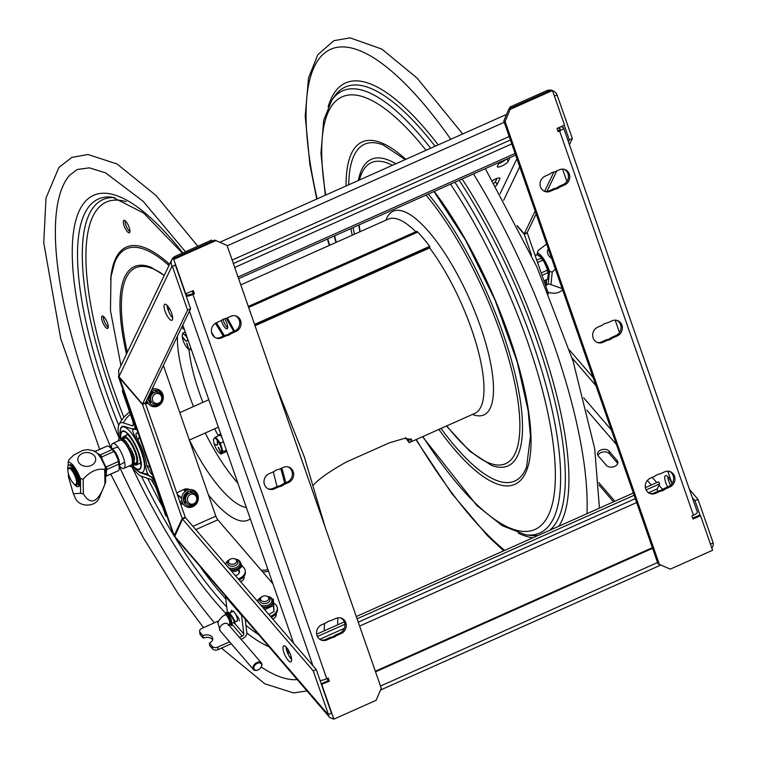 <?xml version="1.0" encoding="UTF-8"?>
<svg xmlns="http://www.w3.org/2000/svg" width="757" height="757" viewBox="0 0 757 757"><rect width="100%" height="100%" fill="white"/><g stroke="black" fill="none" stroke-linecap="round" stroke-linejoin="round"><path stroke-width="1.14" d="M167.042 305.298A8.762 2.678 -114 0 0 172.662 317.902M167.59 305.885A8.762 2.678 66 0 1 171.981 314.363A8.762 2.678 66 0 1 171.915 320.277A8.762 2.678 66 0 1 165.906 313.36A8.762 2.678 66 0 1 164.78 304.267A8.762 2.678 66 0 1 167.59 305.885M175.425 265.139L190.613 308.742L187.604 310.086L172.416 266.483L175.425 265.139L175.122 264.572M212.282 241.199L211.657 240.064L175.264 256.292A7.759 7.154 25.6 0 0 171.867 259.547L118.66 370.343L118.944 376.636L142.477 404.058L187.604 310.086M142.477 404.058L145.486 402.715L190.613 308.742M172.416 266.483L172.113 265.915L118.944 376.636M167.335 307.361A6.198 1.476 -28.5 0 1 168.556 307.143M169.246 308.213L168.224 310.332M171.867 259.547A7.759 7.154 25.6 0 0 172.113 265.915M118.546 375.803L118.518 376.787L142.534 404.541L182.229 518.526L185.238 517.182L145.23 402.828M142.534 404.541L145.543 403.197M185.238 517.182L184.822 518.072M285.985 646.857A8.762 2.678 -114 0 0 291.606 659.47M291.36 661.315A8.762 2.678 66 0 1 290.858 661.845A8.762 2.678 66 0 1 284.85 654.928A8.762 2.678 66 0 1 283.724 645.835A8.762 2.678 66 0 1 289.269 651.749A8.762 2.678 66 0 1 291.36 661.315M332.427 718.374A7.759 5.176 -40.7 0 1 329.361 717.03L174.612 536.798L182.541 519.094L185.541 517.75L316.256 669.548L331.443 713.151L328.434 714.494L313.247 670.891L182.541 519.094M329.361 717.03A7.759 5.176 -40.7 0 1 328.491 714.977L328.434 714.494M331.5 713.633L331.443 713.151M313.247 670.891L316.256 669.548M163.37 365.48L215.83 516.142A4.296 1.315 -114 0 0 217.827 519.813L272.908 583.77M183.137 503.916A6.718 6.16 -71.8 0 1 180.686 504.105M176.996 493.517A6.718 6.16 -71.8 0 1 179.655 491.369L184.169 489.353A6.718 6.16 -71.8 0 1 189.449 489.571M191.105 490.99A6.718 6.16 -71.8 0 1 192.098 492.76M186.487 502.487L184.661 503.301M151.466 401.891L149.64 402.705M148.117 403.33A6.718 6.16 -71.8 0 1 145.656 403.519M152.412 388.294A6.718 6.16 -71.8 0 1 154.362 388.947M156.046 390.366A6.718 6.16 -71.8 0 1 157.059 392.126M238.805 570.182L239.373 570.844M243.943 576.399A6.198 4.211 173.2 0 1 240.508 581.584M276.068 613.709A6.198 4.211 173.2 0 1 272.643 618.895M244 578.452A6.198 4.211 -6.8 0 0 243.678 578.007L243.101 577.336M276.135 615.763A6.198 4.211 -6.8 0 0 275.803 615.318L275.226 614.656M180.545 503.717A6.718 6.16 108.2 0 0 182.617 503.206L182.692 503.168M184.188 502.506L186.061 501.664M190.944 492.769A6.718 6.16 108.2 0 0 190.139 491.028M188.9 489.656A6.718 6.16 108.2 0 0 187.736 488.937M145.486 403.131A6.718 6.16 108.2 0 0 147.587 402.61L147.662 402.573M149.167 401.91L151.031 401.078M155.904 392.145A6.718 6.16 108.2 0 0 155.081 390.394M153.822 389.032A6.718 6.16 108.2 0 0 152.706 388.341M118.404 376.589L173.627 535.18L174.905 535.246M119.265 377.005L174.186 535.568L182.229 518.526M185.437 293.867L193.328 290.631L194.426 293.792L193.12 293.366L191.616 294.038A3.463 0.88 160.8 0 1 187.301 294.946L185.616 294.388M182.797 325.018L293.621 643.261M194.426 293.792L192.921 294.464L326.731 678.707A6.917 1.76 160.8 0 1 320.116 680.609M192.921 294.464A6.917 1.76 160.8 0 1 186.307 296.365M226.561 335.644L221.678 337.83A8.27 7.589 -71.8 0 1 216.464 338.133A8.27 7.589 -71.8 0 1 211.383 330.724A8.27 7.589 -71.8 0 1 216.417 322.728L221.299 320.542A8.677 7.967 -71.8 0 1 225.908 318.489L230.8 316.312A8.27 7.589 -71.8 0 1 236.014 316.01A8.27 7.589 -71.8 0 1 241.086 323.419A8.27 7.589 -71.8 0 1 236.061 331.415L231.169 333.591A8.677 7.967 -71.8 0 1 226.561 335.644L225.255 335.219A8.677 7.967 108.2 0 0 229.863 333.165L231.169 333.591M229.863 333.165L234.755 330.989A8.27 7.589 108.2 0 0 239.77 323.362A8.27 7.589 108.2 0 0 235.342 315.83M215.821 337.887A8.27 7.589 108.2 0 0 220.372 337.395L225.255 335.219M279.305 486.628L274.271 488.871A8.27 7.589 -71.8 0 1 269.057 489.173A8.27 7.589 -71.8 0 1 263.985 481.764A8.27 7.589 -71.8 0 1 269.009 473.768L274.043 471.516A8.677 7.967 -71.8 0 1 278.652 469.463L283.392 467.353A8.27 7.589 -71.8 0 1 288.606 467.05A8.27 7.589 -71.8 0 1 293.678 474.459A8.27 7.589 -71.8 0 1 288.654 482.455L283.913 484.575A8.677 7.967 -71.8 0 1 279.305 486.628L277.999 486.193A8.677 7.967 108.2 0 0 282.607 484.139L283.913 484.575M282.607 484.139L287.348 482.029A8.27 7.589 108.2 0 0 292.372 474.402A8.27 7.589 108.2 0 0 287.944 466.861M268.413 488.927A8.27 7.589 108.2 0 0 272.965 488.435L277.999 486.193M331.755 637.725L326.873 639.911A8.27 7.589 -71.8 0 1 321.659 640.214A8.27 7.589 -71.8 0 1 316.577 632.795A8.27 7.589 -71.8 0 1 321.611 624.799L326.494 622.623A8.677 7.967 -71.8 0 1 331.102 620.57L335.994 618.393A8.27 7.589 -71.8 0 1 341.208 618.091A8.27 7.589 -71.8 0 1 346.28 625.5A8.27 7.589 -71.8 0 1 341.256 633.495L336.363 635.672A8.677 7.967 -71.8 0 1 331.755 637.725L330.449 637.299A8.677 7.967 108.2 0 0 335.058 635.246L336.363 635.672M335.058 635.246L339.95 633.06A8.27 7.589 108.2 0 0 344.965 625.443A8.27 7.589 108.2 0 0 340.546 617.901M321.015 639.958A8.27 7.589 108.2 0 0 325.567 639.476L330.449 637.299M326.731 678.707L328.235 678.035L329.333 681.196L321.441 684.432M321.223 683.798L328.027 680.77L327.232 678.48M328.027 680.77L329.333 681.196M193.12 293.366L192.325 291.076M185.806 293.99L173.75 259.386L172.445 258.96L214.733 240.101L227.043 245.4L381.254 688.245L376.144 700.291L333.856 719.15L321.81 684.546M332.55 718.724L333.856 719.15M173.75 259.386L216.038 240.527M667.702 486.931A8.762 2.678 66 0 1 665.469 475.623A8.762 2.678 66 0 1 671.989 483.742M667.731 476.645A8.762 2.678 -114 0 0 670.551 485.303M700.178 515.555L694.992 500.68L698.001 499.336L713.189 542.939L710.463 544.16M569.453 350.056L593.128 377.544M689.466 489.419L698.001 499.336M572.027 357.872L595.958 385.663M692.295 497.538L694.992 500.68M713.189 542.939L713.245 543.422A7.759 5.176 139.3 0 1 711.854 548.153M609.073 451.153L617.106 460.483A6.198 4.211 173.2 0 1 617.873 462.158A6.198 4.211 173.2 0 1 613.511 466.823A6.198 4.211 173.2 0 1 606.319 465.3L598.285 455.969A6.198 4.211 173.2 0 1 597.519 454.295A6.198 4.211 173.2 0 1 601.881 449.63A6.198 4.211 173.2 0 1 609.073 451.153L609.376 453.68A6.198 4.211 -6.8 0 0 603.111 451.957A6.198 4.211 -6.8 0 0 597.964 455.525M617.731 463.454A6.198 4.211 -6.8 0 0 617.409 463.01L609.376 453.68M548.494 293.896L527.288 232.986L524.279 234.329L531.546 255.213M510.01 157.636L508.184 161.44A6.198 1.476 -28.5 0 1 502.62 165.603A6.198 1.476 -28.5 0 1 497.34 166.805A6.198 1.476 -28.5 0 1 497.396 166.247L499.223 162.443M498.645 163.654A6.198 1.476 151.5 0 0 505.714 159.547M494.028 183.175A6.198 1.476 151.5 0 0 495.485 181.585L497.094 184.538A6.198 1.476 -28.5 0 1 495.703 186.071M499.421 177.952L499.866 178.766L497.094 184.538M492.514 180.592A6.198 1.476 -28.5 0 1 499.913 178.207A6.198 1.476 -28.5 0 1 499.866 178.766M524.279 234.329L517.627 226.58M510.729 108.119L510.114 106.983L546.516 90.755A7.759 7.154 -154.4 0 1 550.916 90.206M552.525 90.632A7.759 7.154 -154.4 0 1 556.868 94.36L572.358 138.531L569.406 144.672M536.155 213.928L527.232 232.503L524.222 233.847L517.107 225.558M556.783 170.959L546.951 191.436M568.412 141.814L569.349 139.875L564.249 125.246M524.222 233.847L535.152 211.071M544.624 191.36L553.897 172.038M572.358 138.531L569.349 139.875M554.446 96.148L557.171 94.928M598.967 484.934L613.53 501.844M614.883 501.248L598.806 482.578M510.114 106.983L509.253 108.781M506.783 113.929L506.547 114.421M495.485 181.585L497.018 178.406M557.918 128.065L560.019 128.756A3.463 0.88 -19.2 0 1 560.275 128.964A3.463 0.88 -19.2 0 1 558.316 130.526L557.805 130.753M672.084 483.6L667.759 471.185M619.491 332.56L615.167 320.145M566.889 181.519L562.565 169.104M560.928 126.731L563.028 127.422A6.917 1.76 -19.2 0 1 563.539 127.829A6.917 1.76 -19.2 0 1 559.622 130.961L558.117 131.633L557.01 128.472L564.533 125.113L552.487 90.518L551.181 90.083L508.893 108.942L503.784 120.988L505.089 121.423L510.199 109.368L508.893 108.942M692.721 518.157L699.241 515.252L700.547 515.678L693.024 519.037L691.926 515.877L693.431 515.205A6.917 1.76 -19.2 0 0 697.348 512.073L563.539 127.829M660.435 491.179L655.553 493.356A8.27 7.589 -71.8 0 1 650.339 493.659A8.27 7.589 -71.8 0 1 645.257 486.249A8.27 7.589 -71.8 0 1 650.291 478.254L655.174 476.068A8.677 7.967 -71.8 0 1 659.782 474.014L664.674 471.838A8.27 7.589 -71.8 0 1 669.888 471.535A8.27 7.589 -71.8 0 1 674.96 478.944A8.27 7.589 -71.8 0 1 669.936 486.94L665.043 489.126A8.677 7.967 -71.8 0 1 660.435 491.179L659.129 490.744A8.677 7.967 108.2 0 0 663.738 488.691L665.043 489.126M649.695 493.413A8.27 7.589 108.2 0 0 654.247 492.93L659.129 490.744M663.738 488.691L668.63 486.514A8.27 7.589 108.2 0 0 673.645 478.888A8.27 7.589 108.2 0 0 669.226 471.356M607.701 340.196L602.951 342.315A8.27 7.589 -71.8 0 1 597.737 342.618A8.27 7.589 -71.8 0 1 592.665 335.209A8.27 7.589 -71.8 0 1 597.689 327.213L602.44 325.094A8.677 7.967 -71.8 0 1 607.038 323.04L612.072 320.798A8.27 7.589 -71.8 0 1 617.286 320.495A8.27 7.589 -71.8 0 1 622.358 327.904A8.27 7.589 -71.8 0 1 617.333 335.9L612.299 338.142A8.677 7.967 -71.8 0 1 607.701 340.196L606.395 339.77A8.677 7.967 108.2 0 0 610.994 337.717L612.299 338.142M597.093 342.372A8.27 7.589 108.2 0 0 601.645 341.89L606.395 339.77M610.994 337.717L616.028 335.474A8.27 7.589 108.2 0 0 621.052 327.847A8.27 7.589 108.2 0 0 616.624 320.315M555.241 189.099L550.358 191.275A8.27 7.589 -71.8 0 1 545.144 191.578A8.27 7.589 -71.8 0 1 540.063 184.169A8.27 7.589 -71.8 0 1 545.097 176.173L549.979 173.996A8.677 7.967 -71.8 0 1 554.588 171.943L559.48 169.757A8.27 7.589 -71.8 0 1 564.694 169.454A8.27 7.589 -71.8 0 1 569.766 176.864A8.27 7.589 -71.8 0 1 564.741 184.859L559.849 187.045A8.677 7.967 -71.8 0 1 555.241 189.099L553.935 188.663A8.677 7.967 108.2 0 0 558.543 186.61L559.849 187.045M544.501 191.332A8.27 7.589 108.2 0 0 549.052 190.849L553.935 188.663M558.543 186.61L563.435 184.434A8.27 7.589 108.2 0 0 568.45 176.807A8.27 7.589 108.2 0 0 564.031 169.275M658.003 563.842L670.305 569.132L658.003 563.842L503.784 120.988M659.309 564.268L505.089 121.423M700.547 515.678L712.592 550.282L670.305 569.132M510.199 109.368L552.487 90.518M317.438 636.486L344.927 624.232M357.077 618.81L634.129 495.277M646.118 489.93L659.669 483.893L657.294 488.833L648.512 492.75M645.38 487.64L658.524 481.783L659.669 483.893M633.335 493.015L356.282 616.548M344.34 621.866L316.7 634.196M287.509 652.761L288.606 650.481M287.376 648.531L286.6 650.159M657.795 491.34A2.47 0.757 66 0 1 657.294 488.833M375.33 671.222L652.373 547.689M375.548 671.847L652.591 548.314M515.101 153.472L238.048 277.005M238.616 278.642L515.668 155.109M509.196 136.515L232.144 260.048M150.88 473.428L152.261 473.835A33.403 30.659 -71.8 0 1 151.097 473.494A33.403 30.659 -71.8 0 1 150.747 473.38L146.763 465.546A29.353 8.952 66 0 0 137.925 440.167L139.335 436.713M151.097 473.494L152.838 475.491M186.44 488.823A6.463 5.933 -71.8 0 1 187.197 490.195M187.745 491.738L188.436 493.725M135.881 429.408L132.693 428.717L132.759 431.462L136.298 439.789A25.388 7.75 66 0 1 145.013 464.817L147.113 472.671L149.176 476.068L151.873 476.957L155.034 482.039L167.023 516.198M149.782 475.841L149.763 475.831C152.403 477.705 154.778 481.556 156.888 487.385L166.919 516.17A32.854 30.148 108.2 0 0 167.023 516.208A32.854 30.148 -71.8 0 1 166.919 516.17L165.745 515.782L155.724 486.997L151.022 479.446L141.928 476.456A29.353 8.952 66 0 1 131.652 466.463M187.622 494.378L186.884 492.249M186.326 490.631L186.127 490.072A6.463 5.933 108.2 0 0 185.588 488.918M149.933 467.145L146.763 465.546M136.014 428.585A36.506 33.507 -71.8 0 0 135.389 429.607L135.352 425.548L123.476 391.416A32.854 30.148 -71.8 0 1 123.523 391.312A32.854 30.148 108.2 0 0 123.476 391.416L123.58 391.454M151.845 391.615L152.583 393.744M137.925 440.167C136.061 436.24 135.569 433.903 136.44 433.155L137.433 433.108L137.755 432.162M153.387 393.091L152.696 391.114M167.023 516.217L166.512 516.047A32.854 30.148 -71.8 0 1 165.745 515.782M184.736 489.136A6.463 5.933 -71.8 0 1 184.954 489.684L185.484 491.189M186.071 492.883L186.884 495.21M119.36 438.71A29.353 8.952 66 0 1 119.038 424.469A29.353 8.952 66 0 1 123.259 422.841L132.352 425.831C133.611 425.633 133.601 423.627 132.324 419.813L122.303 391.038A32.854 30.148 108.2 0 1 122.975 389.732M133.062 425.585L132.352 425.831A36.506 33.507 108.2 0 1 133.298 424.327M151.835 394.586L151.031 392.258M120.155 430.478A25.388 7.75 66 0 1 120.704 428.207A25.388 7.75 66 0 1 124.517 426.456L133.611 429.446L134.67 429.02L134.983 427.241L133.497 420.201L123.476 391.416L122.303 391.038M149.763 475.831L140.67 472.841A25.388 7.75 66 0 1 140.594 472.822A25.388 7.75 66 0 1 137.812 471.147M132.484 466.104L136.44 470.163L140.036 472.273A24.792 7.57 -114 0 0 141.663 452.752A24.792 7.57 -114 0 0 129.958 431.376A24.792 7.57 -114 0 0 120.666 428.831L119.833 432.919L120.174 438.35M134.481 464.703A15.594 4.76 -114 0 0 134.68 464.798A15.594 4.76 -114 0 0 135.02 464.921A15.594 4.76 -114 0 0 136.402 464.921A15.594 4.76 -114 0 0 135.219 450.68A15.594 4.76 -114 0 0 125.094 436.439A15.594 4.76 -114 0 0 123.703 436.439A15.594 4.76 -114 0 0 122.643 437.811A15.594 4.76 -114 0 0 122.587 438.019M122.464 438.388A15.263 4.656 66 0 1 122.52 438.208A15.263 4.656 66 0 1 124.914 436.865A15.263 4.656 66 0 1 135.664 453.093A15.263 4.656 66 0 1 134.292 464.628A15.263 4.656 66 0 1 133.998 464.476M134.14 463.918A14.44 4.41 -114 0 0 136.629 462.726A14.44 4.41 -114 0 0 133.79 449.015A14.44 4.41 -114 0 0 125.492 437.745A14.44 4.41 -114 0 0 125.179 437.622A14.44 4.41 -114 0 0 122.984 438.691M136.743 462.29A13.777 4.201 66 0 1 135.371 463.246M124.262 438.331A13.777 4.201 66 0 1 125.889 437.953M119.398 465.82A13.645 4.164 -114 0 0 121.905 468.081A13.645 4.164 -114 0 0 123.817 468.403A13.645 4.164 -114 0 0 123.088 456.745A13.645 4.164 -114 0 0 114.619 443.801A13.645 4.164 -114 0 0 112.708 443.479A13.645 4.164 -114 0 0 111.657 448.399M112.708 443.479L120.155 440.158A13.645 4.164 66 0 1 129.513 450.926A13.645 4.164 66 0 1 131.273 465.082L123.817 468.403M130.696 453.859L131.992 454.276L133.194 453.746L128.87 445.93A15.178 4.637 -114 0 0 120.581 438.161A21.073 6.434 66 0 1 126.514 432.484A21.073 6.434 66 0 1 138.796 452.941A21.073 6.434 66 0 1 132.882 465.924M132.163 454.2L133.516 454.645L132.305 455.184L131.018 454.758M132.305 455.184L133.137 457.588L132.995 461.798L134.207 461.259L134.538 459.045L134.349 457.048L133.137 457.588M133.516 454.645L134.349 457.048M128.87 445.93L127.659 446.469L131.992 454.276M129.371 465.924A15.178 4.637 -114 0 0 131.737 466.435L132.948 465.896A15.178 4.637 -114 0 0 134.207 461.259M127.659 446.469A15.178 4.637 -114 0 0 119.379 438.7A15.178 4.637 -114 0 0 118.13 441.066M131.737 466.435A15.178 4.637 -114 0 0 132.995 461.798M130.81 453.121L130.185 451.55L130.81 453.121M132.286 457.342L131.661 455.771L132.286 457.342M148.4 399.441A6.718 6.16 108.2 0 0 150.634 392.637M179.835 501.673A6.718 6.16 108.2 0 0 181.907 501.096M183.44 500.074A6.718 6.16 108.2 0 0 185.683 493.261M185.058 491.52A6.718 6.16 108.2 0 0 183.516 489.647M161.468 396.545A5.081 4.665 108.2 0 0 155.431 393.867A5.081 4.665 108.2 0 0 152.63 400.481A5.081 4.665 108.2 0 0 158.667 403.159A5.081 4.665 108.2 0 0 161.468 396.545M150.87 400.661A6.198 5.687 108.2 0 0 158.241 403.916A6.198 5.687 108.2 0 0 161.657 395.854A6.198 5.687 108.2 0 0 154.296 392.59A6.198 5.687 108.2 0 0 150.87 400.661M145.552 402.582A8.374 7.684 108.2 0 0 147.378 401.986M148.817 401.115A8.374 7.684 108.2 0 0 150.567 399.336M150.255 393.053A9.302 8.535 108.2 0 1 148.344 398.873L150.425 396.337M196.508 497.169A5.081 4.665 108.2 0 0 190.471 494.501A5.081 4.665 108.2 0 0 187.67 501.115A5.081 4.665 108.2 0 0 193.707 503.784A5.081 4.665 108.2 0 0 196.508 497.169M185.919 501.295A6.198 5.687 108.2 0 0 193.281 504.55A6.198 5.687 108.2 0 0 196.706 496.478A6.198 5.687 108.2 0 0 189.335 493.223A6.198 5.687 108.2 0 0 185.919 501.295M180.384 503.254A8.374 7.684 108.2 0 0 182.418 502.62M183.856 501.749A8.374 7.684 108.2 0 0 185.607 499.97M185.304 493.687A9.302 8.535 108.2 0 1 183.383 499.506L185.465 496.971M177.753 495.192L181.661 498.466M181.689 498.068L177.961 494.936M146.773 400.046A9.008 8.27 108.2 0 0 152.138 406.386A9.008 8.27 108.2 0 0 157.078 406.348A9.008 8.27 108.2 0 0 163.294 397.756A9.008 8.27 108.2 0 0 157.768 389.259A9.008 8.27 108.2 0 0 151.703 389.77M149.914 393.498A7.693 7.059 -71.8 0 1 161.43 393.526A7.693 7.059 -71.8 0 1 157.257 405.26A7.693 7.059 -71.8 0 1 150.331 403.566A7.693 7.059 -71.8 0 1 148.627 396.176M191.275 507.209A9.008 8.27 108.2 0 0 198.306 498.844A9.008 8.27 108.2 0 0 192.808 489.893A9.008 8.27 108.2 0 0 182.134 495.873A9.008 8.27 108.2 0 0 187.178 507.02A9.008 8.27 108.2 0 0 191.275 507.209M191.587 506.092A7.693 7.059 -71.8 0 1 183.856 496.232A7.693 7.059 -71.8 0 1 196.044 493.536A7.693 7.059 -71.8 0 1 191.587 506.092M224.574 318.744A6.785 2.072 66 0 1 227.62 328.036A6.785 2.072 66 0 1 227.109 328.812A6.785 2.072 66 0 1 221.394 320.466M103.898 316.833A6.785 2.072 66 0 1 107.608 323.457A6.785 2.072 66 0 1 107.683 328.434A6.785 2.072 66 0 1 103.037 323.088A6.785 2.072 66 0 1 102.167 316.057A6.785 2.072 66 0 1 103.898 316.833M128.86 226.561A6.785 2.072 66 0 1 129.371 232.749A6.785 2.072 66 0 1 124.725 227.393A6.785 2.072 66 0 1 123.855 220.363A6.785 2.072 66 0 1 128.86 226.561M223.031 319.359A6.785 2.072 -114 0 0 227.668 327.743M103.331 316.35A6.785 2.072 -114 0 0 104.759 322.321A6.785 2.072 -114 0 0 108.242 327.374M125.019 220.666A6.785 2.072 -114 0 0 126.447 226.627A6.785 2.072 -114 0 0 129.93 231.68M93.357 403.888A284.925 86.941 -114 0 0 111.118 448.002M119.36 466.492A284.925 86.941 -114 0 0 140.338 509.253M185.474 251.74L143.054 201.22L105.677 172.927L89.364 167.836L77.214 169.511L69.568 175.321A278.869 85.087 -114 0 0 111.061 447.955M119.36 466.577A278.869 85.087 -114 0 0 214.401 622.784M261.222 667.002A278.869 85.087 -114 0 0 294.464 679.71L297.141 679.606M225.728 451.626A9.642 2.943 -114 0 0 227.053 452.118M221.006 434.736A9.642 2.943 -114 0 0 219.521 434.423A9.642 2.943 -114 0 0 218.773 435.635M182.257 336.023L182.674 333.118L185.219 331.982M188.748 349.223A8.27 2.526 66 0 0 190.395 346.848L191.294 349.829L188.748 349.223L187.49 348.04L188.748 349.223A8.27 2.526 66 0 1 187.859 348.608A8.27 2.526 66 0 1 182.257 336.051A8.27 2.526 66 0 1 183.932 334.301L186.477 334.897M186.742 341.426L187.812 339.41M187.717 339.458L186.534 341.189L187.783 339.41M185.522 340.631L182.598 336.979M185.418 340.716L182.617 337.206M186.884 343.281L188.531 348.684M186.667 343.3L188.493 348.599L186.752 343.224M182.674 333.118L183.932 334.301A8.27 2.526 66 0 1 187.443 338.37M226.561 450.689L225.321 452.08L220.836 454.077L219.246 452.8M223.466 441.795L220.353 443.186L222.946 451.711L220.836 454.077M226.381 450.178L222.946 451.711M221.924 437.385L220.126 435.029L215.65 437.026L220.353 443.186M217.297 440.725L217.628 444.851L217.297 440.725M217.306 440.943L217.382 444.756M214.392 443.971L216.871 445.315M218.366 447.264L220.997 452.554L218.29 447.349M213.947 438.492A8.27 2.526 66 0 1 219.426 443.791A8.27 2.526 66 0 1 221.252 453.178A8.27 2.526 66 0 1 219.123 452.686A8.27 2.526 66 0 1 213.521 440.129A8.27 2.526 66 0 1 213.947 438.492L215.65 437.026M537.678 254.948L537.886 252.923M545.674 285.786L548.257 283.894L549.544 271.356C545.892 261.212 541.842 255.024 537.385 252.791A18.991 15.973 5.9 0 1 538.132 250.529L546.639 244.047M547.983 267.051L547.311 267.467M562.602 289.884A12.33 10.371 -174.1 0 1 549.961 292.732A12.33 10.371 -174.1 0 1 547.831 291.984M555.373 269.123L552.241 272.075L550.954 284.604L562.139 288.559M550.954 284.604A18.991 15.973 -174.1 0 1 548.257 283.894M549.544 271.356A18.991 15.973 5.9 0 0 552.241 272.075M548.276 248.76A8.933 7.513 5.9 0 0 551.579 258.222M537.385 252.791L537.186 254.712M546.28 285.465A7.561 6.359 -174.1 0 1 545.967 281.263A7.561 6.359 -174.1 0 1 546.639 279.901M546.649 279.778L546.412 282.134A6.898 5.801 5.9 0 0 546.97 284.992M549.336 273.334A6.898 5.801 -174.1 0 1 548.74 272.615M547.784 268.82A6.898 5.801 -174.1 0 1 547.983 267.997A6.898 5.801 -174.1 0 1 548.172 267.505M537.574 262.528L542.646 260.266L543.8 261.316L547.169 268.688L547.207 270.23L541.189 272.917M542.04 275.349L547.869 272.747L548.399 273.334L547.633 279.191L543.952 280.838M547.879 278.992L547.633 279.191A13.56 4.135 66 0 1 547.16 279.551L547.879 278.992M547.207 270.23A13.56 4.135 66 0 1 547.869 272.747L548.399 273.334M547.169 268.688L548.38 273.163M541.264 257.626L543.8 261.316M535.057 255.298L537.593 254.901L541.141 257.494L541.208 258.203L536.76 260.19M541.141 257.494L541.208 258.203A13.56 4.135 66 0 1 542.646 260.266M538.407 255.393A12.14 3.7 66 0 1 546.27 264.903A12.14 3.7 66 0 1 548.314 277.355M104.92 484.225L104.712 469.529C97.464 468.1 90.272 471.308 83.147 479.143L83.355 493.838C90.755 505.846 97.946 502.639 104.92 484.225A18.991 14.743 179.2 0 0 105.1 483.818A18.991 14.743 179.2 0 0 105.668 482.114L105.469 467.419L101.041 458.203L97.568 453.471L94.606 450.983L87.869 449.601L82.75 450.377L73.703 455.061L68.953 459.802A18.991 14.743 -0.8 0 0 68.527 460.843A18.991 14.743 -0.8 0 0 68.206 461.902L68.253 465.536M83.355 493.838A18.991 14.743 179.2 0 1 81.983 493.592A18.991 14.743 179.2 0 1 80.639 493.271L80.441 478.585A18.991 14.743 -0.8 0 0 83.147 479.143M105.1 483.818L98.987 498.428A12.33 9.567 179.2 0 1 83.98 504.768A12.33 9.567 179.2 0 1 75.624 498.749L73.382 493.782L80.639 493.271M68.367 473.579A8.81 2.687 -114 0 0 74.848 484.433A8.81 2.687 -114 0 0 76.107 479.342A8.81 2.687 -114 0 0 71.801 470.447A8.81 2.687 -114 0 0 68.054 469.198A8.81 2.687 -114 0 0 68.367 473.579L68.404 476.598L73.382 493.782M104.712 469.529A18.991 14.743 -0.8 0 0 105.469 467.419M80.441 478.585C76.296 468.394 72.218 462.83 68.206 461.902M78.151 457.663A8.933 6.936 -0.8 0 0 84.387 466.161A8.933 6.936 -0.8 0 0 95.373 461.259A8.933 6.936 -0.8 0 0 89.137 452.771A8.933 6.936 -0.8 0 0 78.151 457.663M80.005 482.578L80.128 482.531A11.715 3.577 -114 0 0 75.747 470.334A11.715 3.577 -114 0 0 69.625 464.798L68.66 465.233A11.715 3.577 66 0 1 74.782 470.769A11.715 3.577 66 0 1 79.163 482.957L77.716 481.092M77.801 482.474L79.192 484.565A11.715 3.577 66 0 1 78.198 486.628L79.163 486.202A11.715 3.577 -114 0 0 80.147 484.139L79.428 482.928M78.198 486.628A11.715 3.577 66 0 1 73.893 483.789M67.893 470.334A11.715 3.577 66 0 1 68.66 465.233M78.198 484.092L78.539 485.341L78.198 484.092M75.823 484.802A9.746 2.971 -114 0 0 76.618 485.36L76.608 484.631M77.678 480.846A8.753 2.668 -114 0 0 76.533 476.465L76.466 474.98A9.746 2.971 -114 0 0 70.581 467.694M78.141 479.692L78.473 480.941L78.141 479.692M77.876 482.55L78.501 482.275M75.085 484.518A9.235 2.82 -114 0 0 75.35 484.65A9.235 2.82 -114 0 0 76.372 484.735A9.235 2.82 -114 0 0 76.665 479.323A9.235 2.82 -114 0 0 68.849 467.864A9.235 2.82 -114 0 0 68.225 468.678A9.235 2.82 -114 0 0 68.149 468.952M76.372 484.735L77.006 484.452A9.235 2.82 -114 0 0 77.299 479.039A9.235 2.82 -114 0 0 69.483 467.58L68.849 467.864M119.417 464.561A9.027 2.754 -114 0 0 119.019 460.322A9.027 2.754 -114 0 0 112.623 449.327M95.656 451.967L95.59 451.257L107.134 446.053A13.56 4.135 66 0 1 107.456 445.958L108.885 446.337L112.273 449.544L100.407 454.843L97.738 453.67M118.026 459.584L118.253 461.6L106.377 466.889L105.232 465.848L101.873 458.468L101.835 456.916L113.711 451.626L115.092 453.131L118.026 459.584L119.407 464.514M112.329 448.958L115.092 453.131M114.421 452.005A12.897 3.936 -114 0 0 112.471 449.213M111.998 448.655L112.273 449.544A13.56 4.135 66 0 1 113.711 451.626M118.177 470.826L106.756 475.784L106.235 475.207L106.434 470.476L107.03 469.397L118.906 464.107L119.256 469.103L118.631 470.494A13.56 4.135 66 0 1 118.177 470.826L106.302 476.115A13.56 4.135 -114 0 0 106.756 475.784M118.253 461.6A13.56 4.135 66 0 1 118.906 464.107L119.426 464.978M119.303 464.221A12.897 3.936 -114 0 0 118.433 460.795M104.788 476.002L105.98 476.219A13.56 4.135 -114 0 0 106.302 476.115L105.98 476.219M105.564 474.62A12.14 3.7 -114 0 0 105.478 468.46M103.226 462.13A12.14 3.7 -114 0 0 99.072 455.317M217.779 647.103A4.135 2.81 173.2 0 1 212.178 646.374L209.367 643.109L209.67 645.626L212.48 648.891A4.135 2.81 -6.8 0 0 218.082 649.62L217.779 647.103L229.608 641.822M212.603 639.883A6.614 4.495 -6.8 0 0 203.245 638.16L202.942 635.643A6.614 4.495 173.2 0 1 212.726 638.596A6.614 4.495 173.2 0 1 209.367 643.109M202.942 635.643L200.132 632.379A4.135 2.81 173.2 0 1 199.621 631.262A4.135 2.81 173.2 0 1 201.722 628.442L218.83 620.806M203.245 638.16L200.425 634.896L200.132 632.379M199.621 631.262L199.924 633.789A4.135 2.81 -6.8 0 0 200.425 634.896M245.221 619.321L246.81 632.634A5.441 3.634 -40.7 0 1 242.543 638.709L241.105 639.353M231.264 643.743L218.082 649.62M241.568 615.072A5.441 3.634 139.3 0 0 241.587 615.394L243.801 633.978A1.987 1.325 -40.7 0 1 242.249 636.192L239.449 637.441M227.374 612.281L225.52 596.734A5.441 3.634 139.3 0 1 225.501 596.412M232.181 611.826A5.46 1.665 66 0 1 232.55 611.334A5.46 1.665 66 0 1 235.342 613.804A5.46 1.665 66 0 1 237.424 619.396A5.46 1.665 66 0 1 236.998 621.308A5.46 1.665 66 0 1 236.383 621.251M253.841 668.346A4.495 3 -40.7 0 1 258.705 662.924A4.495 3 -40.7 0 1 261.014 667.343A4.495 3 -40.7 0 1 258.005 669.936A4.495 3 -40.7 0 1 253.841 668.346M261.089 667.21A5.157 3.444 139.3 0 0 261.174 667.078A5.157 3.444 139.3 0 0 261.335 662.858A5.157 3.444 139.3 0 0 256.055 662.971A5.157 3.444 139.3 0 0 252.942 668.223A5.157 3.444 139.3 0 0 253.519 669.595A5.157 3.444 139.3 0 0 257.721 670.059A5.157 3.444 139.3 0 0 257.863 669.992M228.803 560.407L228.065 561.514A5.167 3.511 -6.8 0 0 227.583 563.34A5.167 3.511 -6.8 0 0 228.217 564.731A5.167 3.511 -6.8 0 0 234.206 566.009A5.167 3.511 -6.8 0 0 237.849 562.12A5.167 3.511 -6.8 0 0 237.206 560.729A5.167 3.511 -6.8 0 0 236.95 560.454L235.976 559.555A4.173 2.829 -6.8 0 0 228.803 560.407A4.173 2.829 -6.8 0 0 228.926 563.009A4.173 2.829 -6.8 0 0 234.585 563.747A4.173 2.829 -6.8 0 0 236.184 559.773A4.173 2.829 -6.8 0 0 235.976 559.555M260.928 597.727L260.2 598.834A5.167 3.511 -6.8 0 0 259.717 600.661A5.167 3.511 -6.8 0 0 260.351 602.052A5.167 3.511 -6.8 0 0 266.341 603.32A5.167 3.511 -6.8 0 0 269.975 599.44A5.167 3.511 -6.8 0 0 269.341 598.039A5.167 3.511 -6.8 0 0 269.076 597.775L268.101 596.876A4.173 2.829 -6.8 0 0 260.928 597.727A4.173 2.829 -6.8 0 0 261.051 600.329A4.173 2.829 -6.8 0 0 266.71 601.058A4.173 2.829 -6.8 0 0 268.319 597.093A4.173 2.829 -6.8 0 0 268.101 596.876M231.358 570.958L235.049 571.44A8.933 6.065 -6.8 0 0 236.932 570.863L241.559 566.87A8.933 6.065 -6.8 0 0 241.928 565.507L240.717 563.038M241.928 565.507L242.316 566.227L241.559 566.87M265.262 610.331L265.149 609.394L264.174 609.063M268.811 614.447L274.025 611.561L273.324 605.676L272.321 606.13A8.933 6.065 -6.8 0 0 273.334 604.881L273.362 600.017A8.933 6.065 -6.8 0 0 272.369 598.891L272.17 598.825M264.165 609.054A8.933 6.065 -6.8 0 0 266.152 608.931L272.321 606.13M266.152 608.931L265.149 609.394M272.369 598.891L273.362 599.222L273.362 600.017M274.025 611.561L273.362 599.222M257.049 600.793L257.758 599.894M273.334 604.881L273.324 605.676M415.811 231.737A106.321 32.447 -114 0 0 388.246 219.142L240.792 284.887M409.84 442.353L474.838 413.369A106.321 32.447 -114 0 0 477.497 348.201A106.321 32.447 -114 0 0 429.645 247.918M313.54 484.934L313.805 484.669C319.274 478.623 330.071 471.091 346.195 462.082L389.344 442.836L404.446 438.398L411.676 439.533L411.496 440.725L409.717 442.41L409.007 442.571L405.544 437.546M405.818 438.284L408.912 440.602L410.739 438.786M254.551 324.412L429.635 246.347A108.866 33.213 -114 0 0 417.722 232.068A4.447 1.363 -114 0 0 416.473 231.443L248.296 306.434M255.033 325.775L429.834 247.832L429.796 246.564L254.645 324.668M239.061 579.9A11.469 7.788 -6.8 0 0 245.353 571.866L245.211 570.664A11.469 7.788 -6.8 0 0 242.297 566.236M238.237 578.944A11.469 7.788 -6.8 0 0 245.211 570.664M238.758 569.775A5.706 3.87 173.2 0 1 236.591 575.235A5.706 3.87 173.2 0 1 235.408 575.651M271.186 617.21A11.469 7.788 -6.8 0 0 277.478 609.186L277.336 607.975A11.469 7.788 -6.8 0 0 273.835 603.178M270.372 616.264A11.469 7.788 -6.8 0 0 277.336 607.975M174.489 536.126L328.491 714.977M192.95 526.342L215.83 516.142M217.827 519.813L195.779 529.635M312.925 665.687L189.458 311.136M236.061 331.415L234.755 330.989M221.678 337.83L220.372 337.395M288.654 482.455L287.348 482.029M274.271 488.871L272.965 488.435M341.256 633.495L339.95 633.06M326.873 639.911L325.567 639.476M617.409 463.01L617.106 460.483M506.878 159.036L508.184 161.44M519.728 166.777L503.679 200.208M586.836 410.171L616.472 444.596M647.367 480.468L651.285 485.01M500.084 193.754L516.917 158.696M583.751 397.87L611.382 429.967M652.222 477.393L656.697 482.597M659.006 485.275L662.659 489.514M560.199 129.286L560.019 128.756M693.431 515.205L559.622 130.961M655.553 493.356L654.247 492.93M669.936 486.94L668.63 486.514M602.951 342.315L601.645 341.89M617.333 335.9L616.028 335.474M550.358 191.275L549.052 190.849M564.741 184.859L563.435 184.434M635.293 498.636L358.241 622.169M344.35 628.367L319.833 639.296M289.723 652.723L287.849 653.556M286.969 651.332L288.531 650.642M636.656 502.544L359.603 626.077M291.123 656.612L289.808 657.199M657.549 562.527L380.497 686.06M234.717 267.448L511.77 143.915M233.355 263.54L510.407 140.007M227.195 245.836L504.238 122.303M130.346 414.136A36.506 33.507 108.2 0 0 123.259 422.841M141.398 473.087A33.403 30.659 108.2 0 0 147.804 474.298M133.081 465.82A20.553 6.274 -114 0 0 137.386 469.103A20.553 6.274 -114 0 0 138.607 452.875A20.553 6.274 -114 0 0 126.741 433.023A20.553 6.274 -114 0 0 120.798 438.085M131.15 451.882L132.361 451.342M131.037 448.977L129.826 449.516M133.336 459.584L134.538 459.045M385.89 220.192A111.506 34.027 66 0 1 469.624 299.28A111.506 34.027 66 0 1 472.491 414.41M360.162 231.67A164.808 50.284 66 0 1 359.111 224.914M359.414 180.024A164.808 50.284 66 0 1 392.419 165.31M426.021 195.088A164.808 50.284 66 0 1 519.207 411.865A164.808 50.284 66 0 1 446.762 425.888M358.752 178.548A167.846 51.211 66 0 1 360.597 172.293A167.846 51.211 66 0 1 395.807 163.796M428.33 194.057A167.846 51.211 66 0 1 515.848 377.251A167.846 51.211 66 0 1 491.217 465.243L469.785 451.238L446.46 426.021M348.731 184.784A184.386 56.264 66 0 1 350.775 165.329A184.386 56.264 66 0 1 383.127 144.947L405.232 159.595M526.702 466.53A184.386 56.264 66 0 1 526.617 466.766A184.386 56.264 66 0 1 441.028 428.443M354.427 234.225A184.386 56.264 66 0 1 353.103 227.602M352.232 235.2A187.433 57.191 66 0 1 350.879 228.595M346.063 185.976A187.433 57.191 66 0 1 348.144 163.417A187.433 57.191 66 0 1 405.771 159.349M434.253 191.417A187.433 57.191 66 0 1 531.007 438.341A187.433 57.191 66 0 1 438.833 429.418M336.288 242.306A236.79 72.246 66 0 1 334.566 235.862M325.747 195.032A236.79 72.246 66 0 1 324.346 123.997A236.79 72.246 66 0 1 426.087 150.293M450.566 184.14A236.79 72.246 66 0 1 554.569 491.198A236.79 72.246 66 0 1 422.889 436.534M454.9 182.21A242.089 73.864 66 0 1 466.444 200.596A242.089 73.864 66 0 1 555.818 428.5A242.089 73.864 66 0 1 525.613 534.792L502.288 525.727L476.882 505.544L422.557 436.675M325.292 195.24L320.959 153.387L323.693 120.268L331.85 100.227A242.089 73.864 66 0 1 430.676 148.249M459.253 180.27A244.473 74.593 66 0 1 470.296 197.889A244.473 74.593 66 0 1 549.714 530.297M538.312 535.379A244.473 74.593 66 0 1 530.042 535.388L525.613 534.792M331.85 100.227L334.367 96.536A244.473 74.593 66 0 1 435.133 146.262M328.16 106.784A248.05 75.691 66 0 1 438.208 144.89M462.167 178.964A248.05 75.691 66 0 1 558.827 526.238M532.796 537.839A248.05 75.691 66 0 1 518.271 533.155M504.673 550.377A284.85 86.913 66 0 1 416.908 440.565A284.85 86.913 66 0 1 416.265 439.486M329.664 245.268A284.85 86.913 66 0 1 327.743 238.909M317.155 198.864A284.85 86.913 66 0 1 309.216 82.011A284.85 86.913 66 0 1 450.784 139.279M473.494 173.921A284.85 86.913 66 0 1 586.949 513.7M188.985 349.327A92.723 28.293 -114 0 0 202.895 402.364M214.676 428.793A92.723 28.293 -114 0 0 218.347 435.824M177.412 336.231A100.993 30.819 -114 0 0 193.47 406.566M205.261 432.995A100.993 30.819 -114 0 0 237.84 483.089M163.455 365.3A101.258 30.895 -114 0 0 163.616 366.208M189.42 440.054A101.258 30.895 -114 0 0 246.356 507.54M183.544 327.175A111.506 34.027 -114 0 0 182.305 326.049M208.412 494.841A111.506 34.027 -114 0 0 250.283 518.819M162.963 274.375A164.808 50.284 -114 0 0 127.327 352.308M261.156 570.135A164.808 50.284 -114 0 0 267.94 569.51M164.269 275.378L151.003 267.278A166.389 50.766 -114 0 0 126.476 354.068M262.717 571.942A166.389 50.766 -114 0 0 268.48 571.062M223.249 336.117A185.853 56.709 -114 0 0 221.432 333.089A185.853 56.709 -114 0 0 215.357 323.296M168.981 265.565A185.853 56.709 -114 0 0 114.468 263.209L110.995 276.788L110.465 310.578L120.95 365.593M284.698 483.212A185.853 56.709 -114 0 0 280.743 468.536M224.318 335.635A187.433 57.191 -114 0 0 222.198 332.096A187.433 57.191 -114 0 0 216.398 322.728M169.596 264.269A187.433 57.191 -114 0 0 110.617 279.465M285.805 482.711A187.433 57.191 -114 0 0 281.831 468.044M126.04 201.627A236.79 72.246 -114 0 0 123.883 417.315M152.119 480.298A236.79 72.246 -114 0 0 156.103 488.095M114.799 197.615A240.366 73.344 -114 0 0 84.935 227.109A240.366 73.344 -114 0 0 121.697 420.107M147.719 478.367A240.366 73.344 -114 0 0 162.623 506.83M201.182 568.176A240.366 73.344 -114 0 0 225.785 598.938M182.38 253.112L143.593 213.01L112.632 197.246A242.751 74.072 -114 0 0 80.185 226.807A242.751 74.072 -114 0 0 118.717 425.216M141.502 476.304A242.751 74.072 -114 0 0 173.571 535.019M173.807 535.407A242.751 74.072 -114 0 0 174.574 536.666M175.917 538.842A242.751 74.072 -114 0 0 226.75 607.038M245.93 625.282A242.751 74.072 -114 0 0 258.128 634.3M182.834 252.914A248.05 75.691 -114 0 0 77.082 216.247A248.05 75.691 -114 0 0 119.322 438.54M132.002 466.965A248.05 75.691 -114 0 0 226.636 614.296M246.829 632.956A248.05 75.691 -114 0 0 268.754 646.648M234.036 331.311A248.05 75.691 -114 0 0 226.608 318.177M548.342 273.012A13.049 3.984 -114 0 0 547.292 269.038M543.592 260.966A13.049 3.984 -114 0 0 541.35 257.749M80.128 482.531L79.163 482.957M79.192 484.565L80.147 484.139M79.987 483.685L79.021 484.111M95.59 451.257A13.56 4.135 -114 0 0 95.259 451.352A13.56 4.135 -114 0 0 95.24 451.361L94.568 451.872M101.835 456.916A13.56 4.135 -114 0 0 100.407 454.843M99.224 454.626A13.049 3.984 66 0 1 101.873 458.468M106.235 475.207A13.049 3.984 66 0 1 105.583 475.879M107.03 469.397A13.56 4.135 -114 0 0 106.377 466.889M105.232 465.848A13.049 3.984 66 0 1 106.434 470.476M212.178 646.374L212.48 648.891M242.249 636.192L232.02 624.307M231.33 623.522L229.38 624.374A5.157 1.571 -114 0 0 229.787 622.566A5.157 1.571 -114 0 0 227.819 617.277A5.157 1.571 -114 0 0 225.179 614.949L227.128 614.078M234.916 623.664L243.801 633.978M241.587 615.394L225.52 596.734M261.335 662.858L228.018 624.165A5.157 3.444 139.3 0 0 222.728 624.27A5.157 3.444 139.3 0 0 219.625 629.531A5.157 3.444 139.3 0 0 220.202 630.893L218.035 623.304C216.947 622.68 221.933 615.744 225.179 614.949M230.27 569.69A7.939 5.394 -6.8 0 0 240.802 563.482L239.855 561.259L238.247 559.868L234.32 558.704M225.955 564.675A6.945 4.712 173.2 0 1 226.031 563.265A6.945 4.712 173.2 0 1 229.248 559.877M235.418 559.149A6.945 4.712 173.2 0 1 238.815 565.687A6.945 4.712 173.2 0 1 228.557 567.693M240.821 563.728A7.939 5.394 173.2 0 1 240.858 563.965A7.939 5.394 173.2 0 1 230.743 570.239M257.55 600.31A8.933 6.065 -6.8 0 0 257.134 600.888M272.946 601.039A7.939 5.394 173.2 0 1 272.984 601.285A7.939 5.394 173.2 0 1 262.878 607.559M258.09 601.995A6.945 4.712 173.2 0 1 261.373 597.197M267.543 596.459A6.945 4.712 173.2 0 1 270.949 603.007A6.945 4.712 173.2 0 1 260.682 605.013M262.405 607.01A7.939 5.394 -6.8 0 0 272.927 600.803L271.981 598.579L270.381 597.188L266.455 596.024M411.496 440.725L410.625 438.956M248.646 307.456L417.722 232.068M660.766 565.063L380.497 690.024M219.89 242.231L506.575 114.402M137.84 432.408L137.566 432.909M129.598 411.997A36.506 36.506 0 0 0 119.038 424.469M135.796 427.052L134.718 428.935M140.036 472.273A33.071 33.071 0 0 0 147.691 474.062M121.461 427.024A33.071 33.071 0 0 0 120.666 428.831M128.813 434.158L127.053 434.338C125.965 433.6 131.586 435.502 138.228 452.591C140.272 460.133 140.925 463.89 140.206 463.842L141.512 462.65M136.402 464.921L140.319 463.18M123.703 436.439L127.611 434.698M189.345 440.091L218.366 427.147M179.797 412.66L208.809 399.724M134.159 463.795L136.43 462.773M123.173 438.814L125.321 437.858M119.379 438.7L120.581 438.161M157.768 389.259C165.3 394.927 165.111 400.623 157.182 406.348L152.138 406.386M192.808 489.893C200.567 496.081 200.094 501.853 191.37 507.218L187.178 507.02M360.597 172.293L358.298 180.526M359.859 231.803L358.78 225.066M433.979 191.54L465.593 240.196L495.097 300.255L517.211 361.969L528.14 410.673L530.458 436.164L526.617 466.766M335.957 242.458L334.225 236.014M316.757 199.044L309.84 164.193L305.213 116.124L308.515 77.99L317.826 54.703L333.875 40.679L350.027 37.85L381.793 49.073L417.031 78.028L462.697 133.97M485.341 168.631L536.883 266.89L573.115 361.269L594.699 448.636L599.44 508.127M503.698 550.822L487.574 535.805L451.815 493.545L415.924 439.637M329.333 245.41L327.403 239.061M181.642 327.412L184.453 329.778M211.534 332.285L214.619 337.206M277.024 486.628L273.315 471.848M233.743 331.434L226.305 318.309M324.176 630.865L324.507 623.513M234.566 331.064L227.318 317.864M197.804 246.233L156.084 195.543L117.089 163.995L87.973 154.485L71.868 157.418L58.932 167.401L46.007 197.974L43.755 242.732L60.674 338.483L99.706 449.365M110.749 474.137L143.215 537.602L178.387 594.075L203.529 627.629M221.479 648.106L264.77 683.779L293.479 692.92L306.888 690.933M337.707 624.828L337.802 617.844M325.15 527.137L304.314 456.84L275.283 383.941M220.713 433.893L219.521 434.423M182.475 337.196L185.597 340.896M218.186 447.378L220.807 452.667M213.521 440.129L213.531 439.287M535.048 255.26L536.117 254.778M543.99 280.961L547.16 279.551M80.1 482.635L79.135 483.061M74.848 484.433L75.35 484.65M68.054 469.198L68.225 468.678M117.931 447.046L112.225 448.854M124.65 462.13L119.417 465.214M107.134 446.053L95.259 451.352M232.087 623.172L234.339 622.159M235.049 621.847L237.367 620.806M227.876 613.747L228.633 613.407M229.456 613.038L233.165 611.382M253.519 669.595L220.202 630.893M225.018 615.025L225.785 612.905C226.343 614.022 225.425 608.883 231.169 619.349C232.181 624.629 232.248 626.597 231.349 625.273L229.352 624.393L228.15 625.254M233.222 622.661L234.793 623.73C235.323 624.421 235.276 623.38 234.651 620.589C227.734 608.486 227.337 613.132 226.92 612.394L225.766 614.684L226.097 613.596L227.895 614.902L231.33 623.513L231.112 624.516L230.09 624.061M226.561 614.334L226.968 613.293L228.633 613.407L233.213 619.207L234.575 623.02L233.932 622.349M231.273 612.233L231.737 611.173L233.582 611.259L238.663 618.147L239.344 620.891M231.746 610.246L230.44 612.602M239.146 573.04L238.682 569.132M225.151 563.747L230.204 559.196M240.858 563.965L240.802 563.482M272.984 601.285L272.927 600.803M262.338 596.507L257.285 601.058"/></g></svg>
